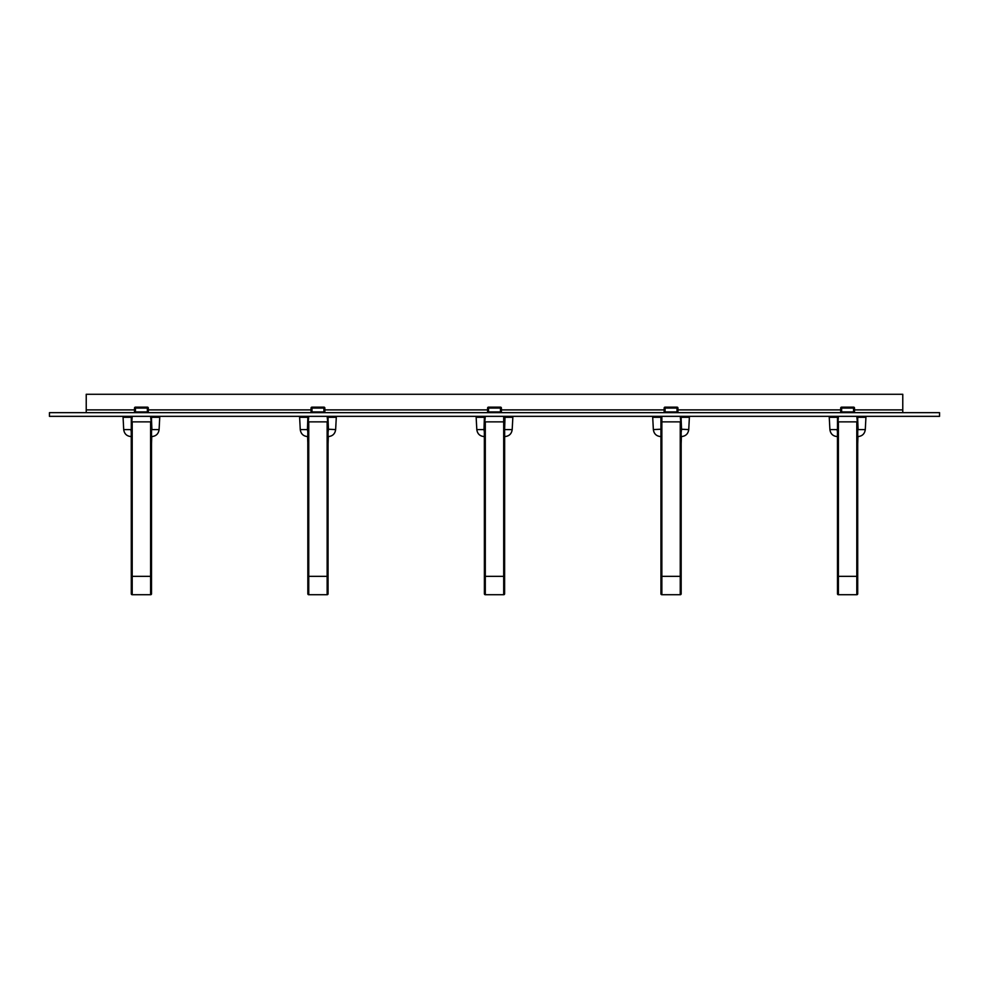<?xml version="1.0" encoding="UTF-8"?>
<svg xmlns="http://www.w3.org/2000/svg" width="989" height="989" viewBox="0 0 989 989"><rect width="100%" height="100%" fill="white"/><g stroke="black" fill="none" stroke-linecap="round" stroke-linejoin="round"><path stroke-width="1.48" d="M49.45 416.344L939.55 416.344L939.55 412.66L49.45 412.66L49.45 416.344M902.772 412.66L902.772 394.277L86.228 394.277L86.228 412.66M840.699 412.66L840.699 408.061A0.915 0.915 0 0 1 841.627 407.147L841.627 408.061L840.699 408.061L840.699 411.931L840.699 408.061L840.699 411.931L854.496 411.931L854.496 408.061A0.915 0.915 0 0 0 853.569 407.147A0.915 0.915 0 0 1 854.496 408.061L854.496 411.931L854.496 408.061L853.569 408.061L853.569 407.147L841.627 407.147M837.448 432.069L837.485 593.808A0.915 0.915 0 0 0 838.4 594.723L856.795 594.723L857.71 593.808A0.915 0.915 0 0 1 856.795 594.723A0.915 0.915 0 0 0 857.71 593.808L857.71 417.259A0.915 0.915 0 0 0 856.795 416.344L858.093 429.597L857.574 416.344M857.648 568.984L857.71 417.259A0.915 0.915 0 0 0 857.438 416.604A0.915 0.915 0 0 1 857.71 417.259L857.747 432.069M837.485 440.328L837.547 445.767M837.485 421.858L837.485 429.214L838.4 416.344A0.915 0.915 0 0 0 837.485 417.259L837.485 421.858M837.559 593.672L838.4 594.723L837.485 593.808A0.915 0.915 0 0 0 838.4 594.723L838.4 421.858L856.795 421.858L856.795 594.723A0.915 0.915 0 0 0 857.71 593.808M857.648 445.767L857.945 436.569C862.235 436.186 864.683 433.862 865.288 429.597L858.093 429.597M854.496 412.66L854.496 411.931M837.485 432.218L837.102 429.597L829.907 429.597C830.513 433.862 832.961 436.186 837.25 436.569L837.485 436.569M857.71 576.34L837.485 576.34L837.485 429.214M837.547 568.984L837.485 593.808A0.915 0.915 0 0 0 838.4 594.723M664.151 408.061A0.915 0.915 0 0 1 665.078 407.147L665.078 408.061L664.151 408.061L664.151 411.931L677.947 411.931L677.947 408.061L677.02 408.061L677.02 407.147A0.915 0.915 0 0 1 677.947 408.061M677.02 407.147L665.078 407.147M664.151 411.931L664.151 412.66M661.011 593.672L661.851 594.723L660.936 593.808L660.936 576.34L661.851 576.34L661.851 421.858L660.936 421.858L660.936 417.259L660.936 593.808A0.915 0.915 0 0 0 661.851 594.723L680.247 594.723A0.915 0.915 0 0 0 681.161 593.808L680.247 594.723L681.161 593.808A0.915 0.915 0 0 1 680.247 594.723A0.915 0.915 0 0 0 681.161 593.808L681.161 417.259A0.915 0.915 0 0 0 680.247 416.344L681.545 429.597L681.025 416.344M681.161 417.259L680.247 416.344A0.915 0.915 0 0 1 681.161 417.259L681.161 417.259A0.915 0.915 0 0 0 680.247 416.344M660.936 417.259A0.915 0.915 0 0 1 661.851 416.344A0.915 0.915 0 0 0 660.936 417.259L660.936 429.214L653.358 429.597C653.964 433.862 656.412 436.186 660.701 436.569L660.936 436.569M661.851 594.723A0.915 0.915 0 0 1 660.936 593.808A0.915 0.915 0 0 0 661.851 594.723L661.851 576.34L680.247 576.34L680.247 594.723M681.1 445.767L681.396 436.569C685.686 436.186 688.134 433.862 688.74 429.597L681.161 429.214L681.1 568.984M677.947 412.66L677.947 411.931M681.198 432.069L681.545 429.597M487.602 408.061A0.915 0.915 0 0 1 488.529 407.147L488.529 408.061L487.602 408.061L487.602 411.931L501.398 411.931L501.398 408.061L501.398 411.931L501.398 408.061L500.471 408.061L500.471 407.147A0.915 0.915 0 0 1 501.398 408.061M500.471 407.147L488.529 407.147M487.602 411.931L487.602 412.66M484.387 420.016L484.387 593.808A0.915 0.915 0 0 0 485.302 594.723L503.698 594.723L504.613 593.808A0.915 0.915 0 0 1 503.698 594.723A0.915 0.915 0 0 0 504.613 593.808L504.613 417.259A0.915 0.915 0 0 0 503.698 416.344L503.698 421.858L504.613 421.858M504.613 417.259L504.613 429.214L505.008 417.309L503.698 416.344M504.613 420.016L504.477 416.344M504.613 440.328L504.538 445.767M484.387 417.259L484.004 429.597L485.302 416.344A0.915 0.915 0 0 0 484.387 417.259A0.915 0.915 0 0 1 485.302 416.344M484.462 593.672L485.302 594.723L484.387 593.808A0.915 0.915 0 0 0 485.302 594.723L485.302 421.858L503.698 421.858L503.698 594.723A0.915 0.915 0 0 0 504.613 593.808L504.538 568.984M484.35 432.069L484.387 593.808A0.915 0.915 0 0 0 485.302 594.723M504.613 593.808L504.65 432.069M501.398 412.66L501.398 411.931M504.613 436.569L504.847 436.569C509.137 436.186 511.585 433.862 512.191 429.597L504.996 429.597M484.387 432.218L484.004 429.597L476.809 429.597C477.415 433.862 479.863 436.186 484.153 436.569L484.387 436.569M311.053 408.061A0.915 0.915 0 0 1 311.98 407.147A0.915 0.915 0 0 0 311.053 408.061L311.053 411.931L324.849 411.931L324.849 408.061A0.915 0.915 0 0 0 323.922 407.147A0.915 0.915 0 0 1 324.849 408.061L323.922 408.061L323.922 407.147L311.98 407.147L311.98 408.061L311.053 408.061M311.053 411.931L311.053 412.66M307.802 432.069L307.839 593.808A0.915 0.915 0 0 0 308.753 594.723L327.149 594.723A0.915 0.915 0 0 0 328.064 593.808L327.149 594.723L328.064 593.808A0.915 0.915 0 0 1 327.149 594.723A0.915 0.915 0 0 0 328.064 593.808L328.064 417.259A0.915 0.915 0 0 0 327.149 416.344L328.447 429.597L327.928 416.344M328.064 417.259L327.149 416.344A0.915 0.915 0 0 1 328.064 417.259L328.064 417.259A0.915 0.915 0 0 0 327.149 416.344M307.839 417.259L307.455 429.597L308.753 416.344A0.915 0.915 0 0 0 307.839 417.259A0.915 0.915 0 0 1 308.753 416.344M307.913 593.672L308.753 594.723L307.839 593.808A0.915 0.915 0 0 0 308.753 594.723L308.753 421.858L327.149 421.858L327.149 594.723M307.839 432.218L307.455 429.597L300.26 429.597C300.866 433.862 303.314 436.186 307.604 436.569L307.9 445.767M328.002 445.767L328.299 436.569C332.588 436.186 335.036 433.862 335.642 429.597L328.064 429.214L328.002 568.984M324.849 412.66L324.849 411.931M328.101 432.069L328.447 429.597M328.064 576.34L307.839 576.34L307.839 421.858M307.9 568.984L307.839 593.808A0.915 0.915 0 0 0 308.753 594.723M148.301 408.061L147.373 408.061L147.373 407.147L135.431 407.147L135.431 408.061L134.504 408.061A0.915 0.915 0 0 1 135.431 407.147A0.915 0.915 0 0 0 134.504 408.061L134.504 411.931L134.504 408.061L134.504 411.931L148.301 411.931L148.301 408.061A0.915 0.915 0 0 0 147.373 407.147A0.915 0.915 0 0 1 148.301 408.061L148.301 412.66M134.504 411.931L134.504 412.66M131.253 432.069L131.29 593.808A0.915 0.915 0 0 0 132.205 594.723L150.6 594.723L151.515 593.808A0.915 0.915 0 0 1 150.6 594.723A0.915 0.915 0 0 0 151.515 593.808L151.515 417.259A0.915 0.915 0 0 0 150.6 416.344L151.898 429.597L151.379 416.344M151.453 568.984L151.515 417.259A0.915 0.915 0 0 0 151.243 416.604A0.915 0.915 0 0 1 151.515 417.259L151.552 432.069M131.29 440.328L131.352 445.767M131.29 421.858L131.29 429.214L132.205 416.344A0.915 0.915 0 0 0 131.29 417.259L131.29 421.858M131.364 593.672L132.205 594.723L131.29 593.808A0.915 0.915 0 0 0 132.205 594.723L132.205 421.858L150.6 421.858L150.6 594.723A0.915 0.915 0 0 0 151.515 593.808M151.453 445.767L151.75 436.569C156.039 436.186 158.487 433.862 159.093 429.597L151.898 429.597M131.29 432.218L130.907 429.597L123.712 429.597C124.317 433.862 126.765 436.186 131.055 436.569L131.29 436.569M131.352 568.984L131.29 429.214M902.772 409.903L854.496 409.903M840.699 409.903L677.947 409.903M664.151 409.903L501.398 409.903M487.602 409.903L324.849 409.903M311.053 409.903L148.301 409.903M134.504 409.903L86.228 409.903M841.627 411.931L841.627 408.061L853.569 408.061L853.569 411.931M858.106 417.309L865.931 417.309L865.016 416.344M829.907 429.597L829.252 417.309L837.09 417.309M837.485 417.259A0.915 0.915 0 0 1 838.4 416.344M665.078 411.931L665.078 408.061L677.02 408.061L677.02 411.931M681.161 576.34L680.247 576.34L680.247 421.858L661.851 421.858L661.851 416.344M681.557 417.309L689.382 417.309L688.468 416.344M653.358 429.597L652.703 417.309L660.541 417.309M681.161 421.858L681.161 429.214L681.161 421.858M488.529 411.931L488.529 408.061L500.471 408.061L500.471 411.931M504.613 576.34L484.387 576.34M505.008 417.309L512.846 417.309L511.919 416.344M476.809 429.597L476.154 417.309L483.992 417.309M484.387 429.214L484.387 421.858L484.387 429.214M311.98 411.931L311.98 408.061L323.922 408.061L323.922 411.931M328.459 417.309L336.297 417.309L335.37 416.344M300.26 429.597L299.618 417.309L307.443 417.309M328.064 421.858L328.064 429.214L328.064 421.858M135.431 411.931L135.431 408.061L147.373 408.061L147.373 411.931M151.515 576.34L131.29 576.34M151.91 417.309L159.748 417.309L158.821 416.344M123.712 429.597L123.069 417.309L130.894 417.309M131.29 417.259A0.915 0.915 0 0 1 132.205 416.344M131.29 593.808A0.915 0.915 0 0 0 132.205 594.723M829.252 417.309L830.179 416.344M865.288 429.597L865.931 417.309M652.703 417.309L653.63 416.344M660.936 440.328L660.998 445.767M660.998 568.984L660.936 575.796M688.74 429.597L689.382 417.309M476.154 417.309L477.081 416.344M484.387 440.328L484.449 445.767M484.449 568.984L484.387 575.796M512.191 429.597L512.846 417.309M299.618 417.309L300.532 416.344M335.642 429.597L336.297 417.309M123.069 417.309L123.984 416.344M159.093 429.597L159.748 417.309"/></g></svg>

